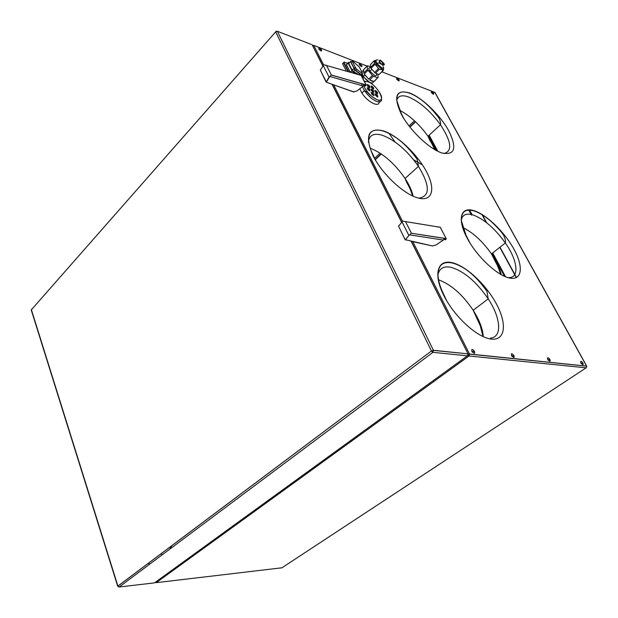 <?xml version="1.0" encoding="UTF-8"?>
<svg xmlns="http://www.w3.org/2000/svg" width="618" height="618" viewBox="0 0 618 618"><rect width="100%" height="100%" fill="white"/><g stroke="black" fill="none" stroke-linecap="round" stroke-linejoin="round"><path stroke-width="0.93" d="M361.955 74.036L363.291 76.732L370.051 82.681M343.06 63.167L342.557 63.685L346.327 71M346.667 64.542L346.281 64.396M431.356 92.646L433.643 94.253M547.525 357.837L547.811 359.846L550.005 361.206M396.686 79.251L399.12 80.927M359.267 64.79L361.862 66.543M471.766 349.626L471.936 351.712L474.524 353.264M511.372 353.913L511.604 355.968L513.983 357.42M580.657 361.43L580.997 363.407L583.021 364.674M318.757 49.146L321.538 50.97M378.873 100.27C381.321 108.59 368.258 103.191 361.924 93.079L359.738 88.799M337.358 76.725L338.602 77.173M402.542 221.329L333.681 84.859L354.114 92.012M281.916 567.795L156.199 582.674L155.319 582.28L156.199 582.674L469.039 355.991L469.495 354.006L412.824 241.7L432.785 246.018M347.053 64.133L346.428 64.79L350.228 72.151M359.46 73.326L359.823 74.029M348.49 62.387L348.081 63.067L348.305 62.403M346.428 64.79L348.081 63.067L352.036 70.691L353.357 72.051L357.853 74.291L353.457 71.727L352.237 70.344L350.251 72.151M352.19 70.174L353.898 68.783L355.072 70.228L353.751 68.513L352.19 70.174L353.473 71.541L358.116 74.253M352.044 69.919L348.683 63.438L349.209 62.974M352.299 61.468L355.443 67.501L354.214 68.451L351.078 62.41L352.461 60.95L359.236 66.922L362.511 73.179L361.445 74.438M361.167 74.662L355.535 70.158L354.214 68.451M361.499 74.446L361.345 74.832L355.172 69.896L350.692 61.97L350.831 61.537L351.256 61.885L351.078 62.41M362.372 73.712L356.764 69.216L355.443 67.501M350.522 61.499L348.683 63.438M363.168 70.746L361.785 71.788M362.117 73.913L363.369 76.269C365.593 79.405 368.034 81.553 370.692 82.712C372.469 83.314 373.396 82.928 373.481 81.561M369.703 79.915L372.121 81.267L373.952 81.506L377.644 77.798L373.403 76.184L369.703 79.915L373.952 81.506M370.53 66.651L367.339 65.802L363.678 69.556L363.778 73.017L367.455 69.262L367.98 70.267L364.303 74.021L364.798 74.817L368.699 79.135L372.391 75.396L373.403 76.184M370.7 67.849C368.552 67.308 368.289 68.459 369.935 71.286L374.771 75.55C376.331 76.053 376.88 75.489 376.432 73.882M367.455 69.262L367.339 65.802M372.391 75.396L367.98 70.267M377.644 77.798L374.616 81.089M377.953 74.114L378.116 77.574M377.93 60.008C375.613 59.398 375.35 60.626 377.142 63.693L376.432 64.411C375.033 62.171 374.871 60.865 375.96 60.502L374.292 60.634L374.415 63.445L378.51 68.559L374.639 72.476L375.559 73.194L379.429 69.278L381.576 69.533L382.882 70.63L379.012 74.523L383.314 70.429L383.647 68.552M374.639 72.476L371.039 68.289L374.902 64.357M374.415 63.445L370.553 67.377L371.039 68.289M370.553 67.377L370.445 64.558L374.292 60.634M379.012 74.523L375.559 73.194M378.51 68.559L379.429 69.278M376.432 64.411L381.677 69.061C383.562 69.641 384.072 68.845 383.199 66.69M382.882 70.63L383.314 70.429M383.631 68.42L383.16 67.601M368.699 79.135L364.303 74.021M363.778 73.017L363.678 69.556M440.333 227.409L446.157 238.594L440.255 227.293L402.797 221.151L398.494 226.18M443.84 239.467L445.454 239.722L446.235 238.942M408.907 235.489L405.362 239.684L408.907 235.489L402.04 221.877M443.322 240.062L444.002 238.981L445.895 239.336L446.196 238.687L411.294 233.225L409.263 235.211M446.142 238.571L411.294 233.225M440.255 227.293L436.393 226.744M361.005 75.234L357.706 74.338M371.704 89.123L373.674 90.846L373.365 92.291L371.395 90.56L371.704 89.123M371.835 92.345L373.805 94.075L373.496 95.527L371.511 93.789L371.835 92.345M377.189 93.681L375.234 91.958L375.535 90.522L377.482 92.237L377.189 93.681M375.674 93.735L377.637 95.458L377.335 96.91L375.365 95.18L375.674 93.735M367.849 87.71L369.827 89.448L369.502 90.885L367.525 89.147L367.849 87.71M373.233 89.077L371.271 87.354L371.58 85.925L373.535 87.648L373.233 89.077M367.741 84.511L369.711 86.242L369.386 87.671L367.416 85.933L367.741 84.511M370.978 89.278L373.465 91.055L373.875 92.337M371.101 92.499L373.596 94.284L374.006 95.574M374.817 90.676L377.274 92.445L377.698 93.727M374.956 93.897L377.428 95.666L377.845 96.956M367.115 87.864L369.618 89.656L370.027 90.939M370.862 86.08L373.334 87.856L373.743 89.131M367.007 84.666L369.502 86.45L369.912 87.717M321.012 49.185L320.425 48.629L321.012 49.185M474.153 351.024L473.813 351.418L473.504 350.429L474.153 351.024M582.31 362.218C580.742 360.85 580.287 361.066 580.943 362.882L581.322 363.461C583.029 365.145 583.562 365.022 582.928 363.09M582.179 362.163L582.712 363.137L582.179 362.163M513.689 355.28C511.75 353.249 511.047 353.311 511.596 355.466L511.943 356.03C513.859 357.946 514.531 357.837 513.952 355.721M513.643 355.265L513.357 355.651L513.033 354.701L513.643 355.265M474.284 351.07C472.237 348.923 471.457 348.977 471.951 351.233L472.283 351.781C474.315 353.828 475.064 353.735 474.539 351.511M360.812 64.303C359.475 63.337 359.012 63.445 359.421 64.635L359.738 65.137C361.437 66.829 362.133 66.976 361.839 65.57M398.123 78.78C396.841 77.822 396.416 77.93 396.841 79.096L397.181 79.614C398.788 81.213 399.421 81.329 399.081 79.961M398.687 79.258L398.154 78.749L398.687 79.258M549.387 358.749C547.687 357.219 547.154 357.413 547.787 359.336L548.143 359.908C549.95 361.7 550.553 361.592 549.943 359.568M549.688 359.135L549.456 359.514L549.108 358.594L549.688 359.135M432.7 92.19C431.472 91.248 431.07 91.348 431.511 92.499L431.866 93.032C433.396 94.539 433.967 94.631 433.589 93.303M433.249 92.638L432.747 92.144L433.249 92.638M169.703 549.201L171.951 545.547M363.708 85.5L365.416 85.972L366.134 85.191M320.425 48.637C319.027 47.663 318.525 47.771 318.911 48.976L319.212 49.455C320.997 51.263 321.777 51.441 321.538 49.988M363.878 85.06L363.276 86.01L329.788 76.493L326.304 82.209L353.473 91.912M363.909 85.021L365.794 85.562L366.119 85.06M353.473 71.541L355.072 70.228L361.244 75.157L366.057 84.921L331.364 75.01L329.788 76.493M363.291 85.995L357.034 90.931L353.488 91.904M361.074 75.357L323.863 64.759L320.317 70.12L326.219 81.785M323.206 65.516L329.077 77.157L329.379 76.848M433.488 92.87L433.102 92.607M516.293 277.613L499.8 247.331M486.211 222.372L481.847 214.346M516.517 277.513L499.993 247.177M486.69 222.743L482.249 214.593M409.541 92.963C395.953 89.224 393.172 96.23 401.198 113.982C409.827 130.437 429.471 149.116 442.048 153.017C454.979 155.481 457.189 148.026 448.668 130.653C440.109 115.025 422.202 97.698 409.541 92.963M473.125 210.429C460.487 206.837 457.15 219.382 467.108 238.03C476.88 256.64 497.397 275.798 509.726 278.046C522.218 280.58 523.662 266.636 513.875 249.062C504.257 231.511 485.632 213.758 473.125 210.429M451.611 262.58C437.366 259.444 433.118 274.477 443.894 295.651C454.454 316.802 477.305 337.613 491.217 339.066C505.3 340.842 507.231 324.18 496.64 304.38C486.235 284.597 465.709 265.423 451.611 262.58M418.177 198.023C432.484 201.877 435.814 189.1 426.451 171.626C417.289 154.199 397.644 135.504 383.399 130.877C368.05 127.455 364.589 135.736 373.033 155.713C382.248 174.176 404.01 194.454 418.177 198.023M468.011 354.438L469.495 354.006L586.59 366.111L434.833 92.391L381.909 71.85M323.631 64.944L313.782 45.408L367.061 66.087M281.592 568.012L586.173 367.826L469.039 355.991L467.903 355.157M361.414 74.878L363.029 78.81M363.276 78.78L363.129 79.274M348.096 71.526L343.531 62.665L344.18 62.094L347.718 63.445M342.557 63.685L344.18 62.094M348.652 71.688L343.932 62.534M349.34 62.866L348.652 62.457M360.889 74.878L360.526 74.175M352.592 72.839L353.357 72.051L356.841 74.083M348.421 62.966L352.237 70.344M351.24 61.893L352.167 61.174M356.764 69.216L355.535 70.158M361.484 74.407L361.352 74.84L355.172 69.911M354.06 68.459L350.692 61.97M363.222 78.339L363.005 79.042M361.468 74.917L363.284 78.501M384.025 63.963C384.898 63.94 384.589 64.45 383.09 65.485C379.954 62.928 377.969 62.325 377.142 63.693L382.38 68.343M383.013 65.323C384.944 64.712 384.01 62.959 380.201 60.07C378.247 60.672 379.189 62.418 383.013 65.323M383.121 64.62L382.434 63.693M379.807 61.12L379.259 60.734M379.807 62.248L379.73 62.101C378.973 60.997 379.182 60.425 380.356 60.371C378.618 60.888 379.452 62.449 382.859 65.037C384.581 64.488 383.747 62.936 380.356 60.355L383.052 63.067L380.302 60.618L379.251 60.943M383.253 65.153L383.052 63.067L381.762 64.38M405.253 239.969L398.548 226.103L405.253 239.969L408.938 235.458M432.5 245.987L436.293 244.828L443.315 240.07L409.726 234.871M445.918 239.282L444.002 238.981M432.515 245.979L405.439 239.73M411.364 233.117L405.532 221.599M381.484 98.37C381.878 101.545 380.356 102.596 376.926 101.537C372.391 99.629 368.228 95.975 364.427 90.568L362.387 86.705M364.342 81.607L367.826 81.7C377.382 84.89 387.293 103.662 377.289 99.792C372.314 97.559 368.15 93.588 364.79 87.88L363.801 85.531M363.708 85.199L363.508 84.195M362.032 85.655L361.731 83.685M364.102 81.151L365.308 81.275M418.734 198.169C430.259 196.354 430.167 185.763 418.448 166.373C407.447 150.699 395.45 140.34 382.472 135.296C373.898 132.746 369.201 135.048 368.382 142.225M490.46 338.116C502.473 337.165 500.827 317.83 488.205 298.873C476.192 281.445 463.647 270.893 450.576 267.215C443.624 265.949 439.406 268.421 437.946 274.631M507.826 277.567C519.838 278.788 518.062 260.966 505.339 242.959C494.439 227.887 483.384 218.463 472.183 214.67C466.304 213.21 462.697 214.817 461.368 219.506M462.534 267.084L462.952 267.586M435.458 150.043L428.004 136.238C419.452 124.388 410.02 115.759 399.73 110.336M443.863 153.527C452.654 151.333 451.526 141.746 440.48 124.759C430.414 111.07 419.807 101.831 408.676 97.026C402.032 94.662 398.062 95.759 396.756 100.325M434.014 92.067L435.057 92.793M312.685 45.554L313.782 45.408L312.569 45.338M586.706 366.397L586.436 367.602M414.454 120.788L408.985 125.941M380.093 153.156L374.717 158.223M399.939 110.792L401.939 111.503M388.876 133.179L394.979 141.916M413.736 159.907L422.457 164.89M429.077 135.249L437.706 151.232M469.325 209.826L472.013 214.809M492.623 252.994L505.424 276.725M471.882 351.619L472.523 351.688M511.526 355.837L512.677 355.96M513.203 356.014L513.859 356.084M264.635 504.103L264.288 503.206M365.416 85.972L363.716 85.493M365.817 85.508L363.902 84.96M331.287 75.087L366.103 85.021M148.814 562.89L149.324 564.443M265.748 503.291L265.408 502.395M428.645 135.643L436.81 150.777M468.653 209.826L471.549 215.195M492.137 253.372L504.527 276.339M415.566 121.831L409.919 127.146M381.36 153.998L375.358 159.637M161.877 555.049L161.352 553.489M331.364 75.01L326.381 65.16M329.077 77.157L326.088 82.07L320.348 70.073M501.244 274.709C499.815 268.336 496.555 261.399 491.472 253.898C482.635 241.399 473.118 232.638 462.921 227.625M483.284 336.686C482.758 328.846 479.39 320.039 473.172 310.251C462.542 294.539 450.985 284.388 438.51 279.792M413.164 196.215C411.943 190.792 409.247 184.875 405.06 178.463C394.601 163.391 382.982 153.295 370.205 148.173M32.02 308.915L31.371 309.649L117.914 586.057L431.441 350.993L275.674 31.858L31.24 309.942L117.729 586.273L431.441 350.993L433.403 350.275L277.374 31.286L275.674 31.858L276.115 31.279L277.374 31.286L311.279 44.442M118.332 586.698L119.15 587.007L154.5 582.874L467.401 355.829L468.12 353.983L411.163 241.321M401.623 222.387L332.005 84.241M322.859 66.08L312.121 44.766L322.951 65.925M467.857 353.836L433.403 350.275L432.94 352.345L431.542 351.186L433.457 350.398L467.857 353.836M118.092 586.42L119.15 587.007L432.94 352.345L467.401 355.829L467.811 355.358M360.92 74.894L360.549 74.199M361.46 76.068L361.329 75.682M350.537 72.236L352.036 70.691L353.457 71.727M355.589 67.771L354.361 68.714M364.798 74.817L363.369 76.269M376.741 64.851L376.207 65.168M379.861 62.603L379.359 63.106M361.924 93.079L364.427 90.568L367.27 92.159C368.923 94.461 372.275 97.034 377.335 99.892C381.028 100.904 382.318 99.452 381.19 95.535L379.746 92.739M404.048 118.888L401.229 113.411L396.771 100.525C396.524 92.607 400.812 90.166 409.649 93.202C419.9 97.296 429.726 105.655 439.135 118.301C440.364 121.028 440.812 123.183 440.48 124.759L428.004 136.238L429.502 139.56C431.047 142.588 430.962 141.46 434.686 149.602M320.966 49.1L319.212 49.455M474.099 350.924L473.643 351.263M511.804 355.829L512.84 356.092M511.943 356.03L513.357 355.651M397.181 79.614L398.448 79.452M548.143 359.908L549.456 359.514M549.626 359.027L549.224 359.297M433.048 92.831L431.866 93.032M435.018 92.53L586.745 366.18L469.549 354.129L468.004 354.747M470.035 243.113L466.011 235.195L461.468 221.028C461.036 212.19 464.96 208.745 473.249 210.684C478.703 212.26 484.744 215.914 491.356 221.646C498.734 228.722 502.952 233.519 504.002 236.053C505.354 239.127 505.802 241.429 505.339 242.959L491.472 253.898L495.605 262.078C497.057 264.373 498.749 268.482 500.688 274.4M375.705 160.533L372.631 154.006C370.483 149.919 369.108 145.269 368.513 140.062C368.722 131.225 373.72 128.25 383.523 131.14C395.52 135.419 406.744 144.813 417.173 159.32L418.448 166.373L405.06 178.463L406.621 182.155C407.509 184.442 409.178 185.346 412.67 195.991M446.605 300.611L442.249 291.232C439.946 286.273 438.525 281.074 437.984 275.628C437.938 265.562 442.527 261.298 451.735 262.859C463.832 265.848 475.559 275.311 486.914 291.256L488.205 298.873L473.172 310.251L480.317 325.833L482.998 336.555M148.59 563.052L149.1 564.605M471.951 351.742L473.813 351.418M321.445 49.656L321.051 49.432M361.074 75.334L366.08 84.936M326.088 82.07L329.108 77.126M415.381 121.653L409.757 126.945M381.144 153.859L375.257 159.398M505.586 276.787L492.708 252.924M472.098 214.74L469.587 210.089M437.861 151.31L429.155 135.172M513.125 356.123L513.913 356.2M513.581 355.157L513.156 355.458M371.897 69.286L369.935 71.286M581.322 363.461L582.535 363.052M359.738 65.137L361.105 65.006M473.705 351.325L474.13 351.294M468.112 353.959L411.364 241.368M401.731 222.248L332.214 84.318"/></g></svg>
